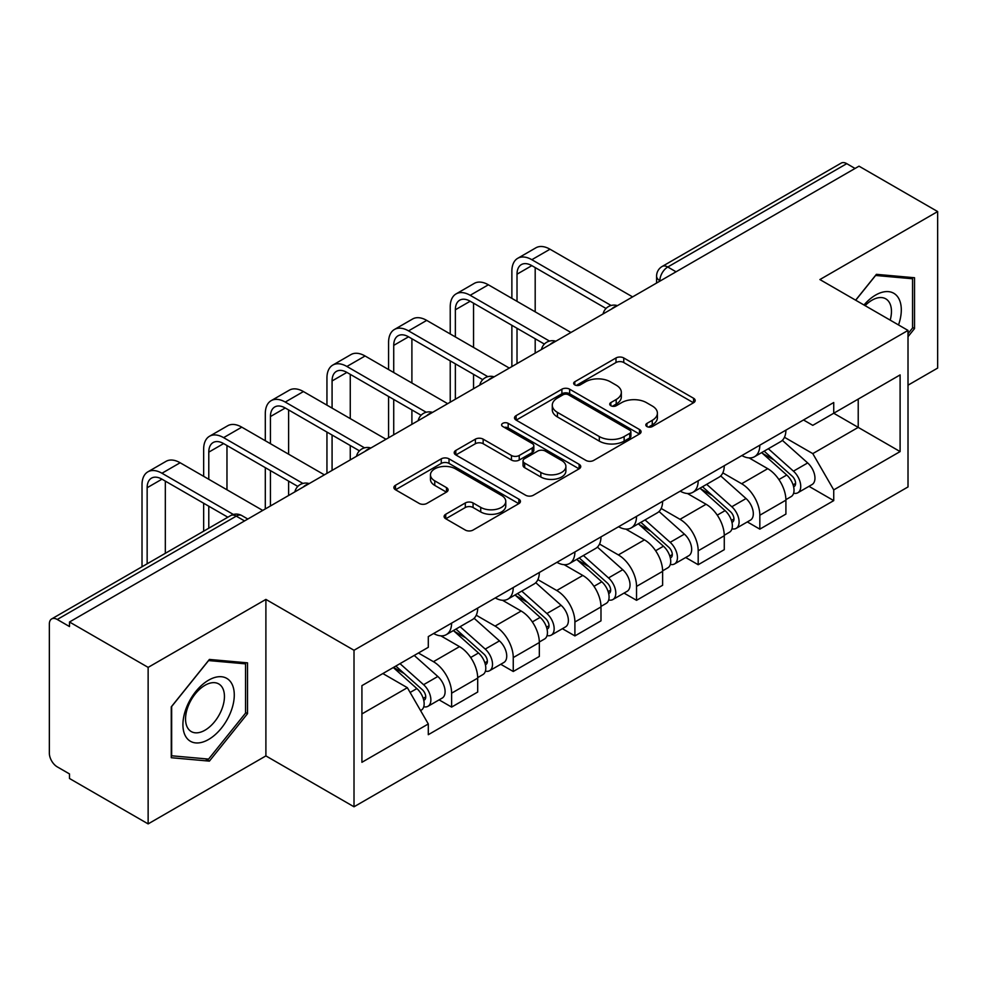 <?xml version="1.0" encoding="UTF-8"?>
<svg xmlns="http://www.w3.org/2000/svg" width="987" height="987" viewBox="0 0 987 987"><rect width="100%" height="100%" fill="white"/><g stroke="black" fill="none" stroke-linecap="round" stroke-linejoin="round"><path stroke-width="1.48" d="M646.929 426.544A3.837 2.221 0 0 0 652.358 426.544L693.565 402.745A5.49 3.171 0 0 0 695.181 400.512A5.49 3.171 0 0 0 693.565 398.267L623.759 357.96A5.49 3.171 0 0 0 615.999 357.96L574.792 381.759A3.837 2.221 0 0 0 573.657 383.326A3.837 2.221 0 0 0 574.792 384.893A3.837 2.221 0 0 0 580.22 384.893L585.55 381.809A17.556 10.129 0 0 1 610.373 381.809L616.196 385.164A17.556 10.129 0 0 1 621.329 392.332A17.556 10.129 0 0 1 616.196 399.501L610.854 402.585A3.837 2.221 0 0 0 609.732 404.152A3.837 2.221 0 0 0 610.854 405.719A3.837 2.221 0 0 0 616.283 405.719L621.625 402.634A17.556 10.129 0 0 1 646.448 402.634L652.259 405.99A17.556 10.129 0 0 1 657.404 413.158A17.556 10.129 0 0 1 652.259 420.326L646.929 423.411A3.837 2.221 0 0 0 645.806 424.978A3.837 2.221 0 0 0 646.929 426.544L646.929 423.411M445.729 514.264A5.49 3.171 0 0 0 444.113 516.509A5.49 3.171 0 0 0 445.729 518.743L465.309 530.056A5.49 3.171 0 0 0 473.069 530.056L518.841 503.629A5.49 3.171 0 0 0 520.445 501.396A5.49 3.171 0 0 0 518.841 499.151L449.023 458.844A5.49 3.171 0 0 0 441.263 458.844L395.491 485.271A5.49 3.171 0 0 0 393.887 487.504A5.49 3.171 0 0 0 395.491 489.749L419.154 503.407A5.49 3.171 0 0 0 426.915 503.407L446.494 492.094A5.49 3.171 0 0 0 448.11 489.86A5.49 3.171 0 0 0 446.494 487.615L434.761 480.842A14.669 8.476 0 0 1 430.468 474.858A14.669 8.476 0 0 1 439.523 467.024A14.669 8.476 0 0 1 455.513 468.862L501.482 495.4A14.669 8.476 0 0 1 505.776 501.396A14.669 8.476 0 0 1 496.72 509.218A14.669 8.476 0 0 1 480.731 507.38L473.069 502.963A5.49 3.171 0 0 0 465.309 502.963L445.729 514.264L445.729 518.743M354.012 650.273L265.898 599.405L148.136 667.385L69.497 621.995L859.011 166.174L937.65 211.563L819.901 279.555L908.015 330.423L354.012 650.273L354.012 806.786L908.015 486.936L908.015 330.423M585.933 460.411A5.49 3.171 0 0 0 593.693 460.411L639.465 433.984A5.49 3.171 0 0 0 641.069 431.751A5.49 3.171 0 0 0 639.465 429.505L569.647 389.199A5.49 3.171 0 0 0 561.887 389.199L516.127 415.626A5.49 3.171 0 0 0 514.511 417.859A5.49 3.171 0 0 0 516.127 420.104L585.933 460.411M504.271 427.371A3.837 2.221 0 0 1 508.169 427.914L508.169 423.349L579.147 464.334A5.49 3.171 0 0 1 580.751 466.567A5.49 3.171 0 0 1 579.147 468.813L533.387 495.227A5.49 3.171 0 0 1 525.627 495.227L455.809 454.921L455.809 450.442A5.49 3.171 0 0 0 454.205 452.688A5.49 3.171 0 0 0 455.809 454.921M455.809 450.442L475.401 439.141A5.49 3.171 0 0 1 483.149 439.141L511.463 455.488A5.49 3.171 0 0 0 519.224 455.488L532.215 447.987A5.49 3.171 0 0 0 533.819 445.742A5.49 3.171 0 0 0 532.215 443.508L502.741 426.483A3.837 2.221 0 0 1 501.618 424.916A3.837 2.221 0 0 1 503.987 422.868A3.837 2.221 0 0 1 508.169 423.349M148.136 667.385L148.136 823.898L69.497 778.496L69.497 773.931L57.258 766.862A11.178 6.453 -120 0 1 49.35 753.167L49.35 624.043A11.178 6.453 -120 0 1 51.669 618.923L230.674 515.584A11.178 6.453 60 0 1 236.251 516.139L57.258 619.478A11.178 6.453 -120 0 0 51.669 618.923M908.015 385.189L937.65 368.077L937.65 211.563M148.136 823.898L265.898 755.906L354.012 806.786M69.497 621.995L69.497 626.548L57.258 619.478M676.058 271.795L667.767 267.008A11.178 6.453 60 0 0 662.178 266.453L841.183 163.102A11.178 6.453 60 0 1 846.76 163.657L667.767 267.008A11.178 6.453 120 0 0 659.859 280.69L659.859 281.147M855.063 168.456L846.76 163.657M759.83 445.186A25.711 14.842 60 0 1 754.512 456.722L780.594 441.67A25.711 14.842 -120 0 0 785.911 430.122M722.817 472.859L741.656 483.741A25.711 14.842 60 0 1 759.83 515.226L785.911 500.162A25.711 14.842 -120 0 0 767.738 468.677L749.071 457.906M785.911 500.162L785.911 514.079L759.83 529.143L747.332 521.926M754.512 456.722A25.711 14.842 60 0 1 741.854 455.562M759.83 515.226L759.83 529.143M698.191 480.768A25.711 14.842 60 0 1 692.862 492.316L718.943 477.252A25.711 14.842 -120 0 0 724.273 465.716M685.681 557.507L698.191 564.724L724.273 549.673L724.273 535.756A25.711 14.842 -120 0 0 706.087 504.271L687.421 493.5M692.862 492.316A25.711 14.842 60 0 1 680.216 491.156M661.179 508.453L680.006 519.322A25.711 14.842 60 0 1 698.191 550.808L698.191 564.724M636.541 516.361A25.711 14.842 60 0 1 631.224 527.897L657.305 512.845A25.711 14.842 -120 0 0 662.622 501.31M624.043 593.101L636.541 600.318L662.622 585.266L662.622 571.35A25.711 14.842 -120 0 0 644.449 539.864L625.783 529.081M631.224 527.897A25.711 14.842 60 0 1 618.565 526.737M599.528 544.047L618.368 554.916A25.711 14.842 60 0 1 636.541 586.401L636.541 600.318M574.903 551.955A25.711 14.842 60 0 1 569.573 563.491L595.654 548.439A25.711 14.842 -120 0 0 600.984 536.891M562.393 628.694L574.903 635.912L600.984 620.848L600.984 606.931A25.711 14.842 -120 0 0 582.799 575.446L564.132 564.675M569.573 563.491A25.711 14.842 60 0 1 556.927 562.331M537.89 579.628L556.73 590.51A25.711 14.842 60 0 1 574.903 621.995L574.903 635.912M513.252 587.536A25.711 14.842 60 0 1 507.935 599.084L534.016 584.02A25.711 14.842 -120 0 0 539.334 572.485M500.754 664.276L513.252 671.493L539.334 656.441L539.334 642.525A25.711 14.842 -120 0 0 521.161 611.039L502.494 600.269M507.935 599.084A25.711 14.842 60 0 1 495.277 597.925M476.24 615.222L495.079 626.091A25.711 14.842 60 0 1 513.252 657.576L513.252 671.493M451.614 623.13A25.711 14.842 60 0 1 446.284 634.666L472.366 619.614A25.711 14.842 -120 0 0 477.696 608.078M439.104 699.869L451.614 707.087L477.696 692.035L477.696 678.118A25.711 14.842 -120 0 0 459.523 646.633L440.856 635.85M446.284 634.666A25.711 14.842 60 0 1 433.638 633.506M418.426 653.012L433.441 661.685A25.711 14.842 60 0 1 451.614 693.17L451.614 707.087M803.492 419.968L812.782 425.335L900.107 374.912L858.221 399.093L858.221 427.383L812.782 453.625L784.468 437.278M361.921 713.934L407.36 687.692L428.296 723.964L361.921 762.297L361.921 685.644L428.296 647.312L428.296 636.59L833.731 402.523L833.731 413.245L900.107 451.577L833.731 489.897L812.782 453.625M900.107 374.912L900.107 451.577M428.296 723.964L428.296 734.686L833.731 500.619L833.731 489.897M908.015 336.703L914.53 328.585L914.53 277.742L876.407 274.337L855.63 300.184M265.898 599.405L265.898 755.906M171.257 757.72L209.392 761.125L247.515 713.687L247.515 662.845L209.392 659.439L171.257 706.877L171.257 757.72M407.36 687.692L382.857 673.553M808.97 486.332L833.731 500.619M912.556 327.45L914.53 328.585M205.358 758.793L209.392 761.125M245.541 712.54L247.515 713.687M648.459 427.087L652.259 424.891A17.556 10.129 0 0 0 657.404 417.723L657.404 413.158M621.329 392.332L621.329 396.897A17.556 10.129 0 0 1 616.196 404.065L612.396 406.262M693.503 402.795L623.759 362.525A5.49 3.171 0 0 0 615.999 362.525L576.322 385.436M639.391 434.033L569.647 393.764A5.49 3.171 0 0 0 561.887 393.764L516.189 420.141M629.768 433.318A3.837 2.221 0 0 0 630.89 431.751A3.837 2.221 0 0 0 629.768 430.184L568.487 394.8A3.837 2.221 0 0 0 563.059 394.8L557.433 398.045A17.556 10.129 0 0 0 552.288 405.213A17.556 10.129 0 0 0 557.433 412.381L599.319 436.562A17.556 10.129 0 0 0 624.142 436.562L629.768 433.318L629.768 437.883A3.837 2.221 0 0 0 630.89 436.316L630.89 431.751M552.288 405.213L552.288 409.778A17.556 10.129 0 0 0 557.433 416.946L557.433 412.381M629.768 437.883L624.142 441.127A17.556 10.129 0 0 1 599.319 441.127L557.433 416.946M455.883 454.97L475.401 443.706L475.401 439.141M533.819 445.742L533.819 450.306A5.49 3.171 0 0 1 532.215 452.539L519.224 460.053A5.49 3.171 0 0 1 511.463 460.053L483.149 443.706A5.49 3.171 0 0 0 475.401 443.706M508.169 427.914L579.073 468.85M540.851 472.452A14.669 8.476 0 0 0 556.841 474.278A14.669 8.476 0 0 0 565.896 466.456A14.669 8.476 0 0 0 561.603 460.473L545.404 451.121A5.49 3.171 0 0 0 537.644 451.121L524.652 458.622A5.49 3.171 0 0 0 523.048 460.855A5.49 3.171 0 0 0 524.652 463.1L540.851 472.452L540.851 477.005A14.669 8.476 0 0 0 556.841 478.843A14.669 8.476 0 0 0 565.896 471.021L565.896 466.456M523.048 460.855L523.048 465.42A5.49 3.171 0 0 0 524.652 467.665L524.652 463.1M540.851 477.005L524.652 467.665M505.776 501.396L505.776 505.949A14.669 8.476 0 0 1 496.72 513.783A14.669 8.476 0 0 1 480.731 511.945L473.069 507.515A5.49 3.171 0 0 0 465.309 507.515L445.791 518.792M430.468 474.858L430.468 479.423A14.669 8.476 0 0 0 434.761 485.407L434.761 480.842M446.432 492.143L434.761 485.407M518.767 503.666L449.023 463.409A5.49 3.171 0 0 0 441.263 463.409L395.565 489.786M761.619 452.614L786.738 475.031A13.966 8.069 60 0 1 791.118 496.634L785.911 499.644M762.285 453.218L774.104 460.041M764.148 451.158L792.105 476.092A6.712 3.874 60 0 1 794.202 486.468A6.712 3.874 60 0 1 793.597 486.714M768.33 448.74L793.449 471.157A13.966 8.069 60 0 1 797.841 492.76A13.966 8.069 60 0 1 793.622 493.204M782.333 440.338L807.674 462.94A13.966 8.069 60 0 1 812.067 484.543L797.841 492.76M517.015 301.343L517.015 274.189A20.961 12.103 60 0 1 521.346 264.602A20.961 12.103 60 0 1 531.833 265.639L606.03 308.475M632.593 296.89L550.006 249.217A28.216 16.298 -120 0 0 535.892 247.811L517.719 258.31A28.216 16.298 -120 0 0 511.871 271.228L511.871 298.37M611.126 305.489L531.833 259.704A28.216 16.298 -120 0 0 517.719 258.31M511.871 325.291L511.871 366.584M517.015 363.623L517.015 328.264M535.188 353.124L535.188 338.751M535.188 311.83L535.188 267.576M699.968 488.207L725.087 510.624A13.966 8.069 60 0 1 729.479 532.227L724.261 535.238M700.634 488.799L712.466 495.634M702.51 486.751L730.454 511.685A6.712 3.874 60 0 1 732.564 522.061A6.712 3.874 60 0 1 731.947 522.296M706.692 484.333L731.811 506.75A13.966 8.069 60 0 1 736.191 528.353A13.966 8.069 60 0 1 731.972 528.798M720.695 475.919L746.036 498.534A13.966 8.069 60 0 1 750.416 520.137L736.191 528.353M638.33 523.801L663.449 546.218A13.966 8.069 60 0 1 667.829 567.821L662.622 570.831M638.996 524.393L650.815 531.216M640.859 522.333L668.816 547.279A6.712 3.874 60 0 1 670.913 557.643A6.712 3.874 60 0 1 670.309 557.889M645.042 519.915L670.161 542.332A13.966 8.069 60 0 1 674.553 563.935A13.966 8.069 60 0 1 670.333 564.391M659.057 511.513L684.386 534.127A13.966 8.069 60 0 1 688.778 555.73L674.553 563.935M898.515 324.945A36.322 20.974 120 0 0 897.849 297.05A36.322 20.974 120 0 0 863.97 305.008M890.188 320.133A27.5 15.878 120 0 0 888.855 301.701A27.5 15.878 120 0 0 885.758 298.827A27.5 15.878 120 0 0 865.093 305.649M855.704 300.233L875.617 275.459L912.556 278.766L912.556 328.029L908.015 333.68M910.113 277.347L912.556 278.766M230.835 682.153A36.322 20.974 120 0 0 195.759 691.554A36.322 20.974 120 0 0 186.358 737.499A36.322 20.974 120 0 0 221.433 728.098A36.322 20.974 120 0 0 230.835 682.153M221.841 686.792A27.5 15.878 120 0 0 218.744 683.929A27.5 15.878 120 0 0 193.156 696.76A27.5 15.878 120 0 0 188.159 728.69A27.5 15.878 120 0 0 191.244 731.564A27.5 15.878 120 0 0 216.832 718.721A27.5 15.878 120 0 0 221.841 686.792M208.59 759.089L171.652 755.783L171.652 706.519L208.59 660.562L245.541 663.856L245.541 713.12L208.59 759.089M243.098 662.45L245.541 663.856M455.365 336.925L455.365 309.782A20.961 12.103 60 0 1 459.708 300.184A20.961 12.103 60 0 1 470.182 301.232L544.38 344.068M570.955 332.483L488.368 284.799A28.216 16.298 -120 0 0 474.253 283.405L456.08 293.904A28.216 16.298 -120 0 0 450.232 306.821L450.232 333.964M549.488 341.083L470.182 295.298A28.216 16.298 -120 0 0 456.08 293.904M450.232 360.884L450.232 402.178M455.365 399.217L455.365 363.845M473.55 388.718L473.55 374.344M473.55 347.424L473.55 303.169M393.727 372.518L393.727 345.376A20.961 12.103 60 0 1 398.069 335.777A20.961 12.103 60 0 1 408.544 336.814L482.742 379.65M509.304 368.077L426.717 320.393A28.216 16.298 -120 0 0 412.603 318.998L394.43 329.485A28.216 16.298 -120 0 0 388.582 342.403L388.582 369.557M487.837 376.664L408.544 330.879A28.216 16.298 -120 0 0 394.43 329.485M388.582 396.478L388.582 437.772M393.727 434.798L393.727 399.439M411.9 424.311L411.9 409.938M411.9 383.018L411.9 338.751M576.679 559.382L601.799 581.799A13.966 8.069 60 0 1 606.191 603.402L600.972 606.413M577.346 559.987L589.177 566.809M579.221 557.926L607.165 582.861A6.712 3.874 60 0 1 609.275 593.236A6.712 3.874 60 0 1 608.658 593.483M583.403 555.508L608.523 577.926A13.966 8.069 60 0 1 612.902 599.528A13.966 8.069 60 0 1 608.683 599.973M597.406 547.106L622.748 569.709A13.966 8.069 60 0 1 627.127 591.312L612.902 599.528M515.041 594.976L540.16 617.393A13.966 8.069 60 0 1 544.54 638.996L539.334 642.006M515.707 595.568L527.527 602.403M517.57 593.52L545.527 618.454A6.712 3.874 60 0 1 547.625 628.83A6.712 3.874 60 0 1 547.02 629.064M521.753 591.102L546.872 613.519A13.966 8.069 60 0 1 551.264 635.122A13.966 8.069 60 0 1 547.045 635.566M535.768 582.688L561.097 605.302A13.966 8.069 60 0 1 565.489 626.905L551.264 635.122M453.391 630.57L478.51 652.987A13.966 8.069 60 0 1 482.902 674.59L477.683 677.6M454.057 631.162L465.889 637.984M455.932 629.101L483.877 654.048A6.712 3.874 60 0 1 485.986 664.411A6.712 3.874 60 0 1 485.37 664.658M460.115 626.683L485.234 649.101A13.966 8.069 60 0 1 489.614 670.704A13.966 8.069 60 0 1 485.394 671.16M474.118 618.281L499.459 640.896A13.966 8.069 60 0 1 503.839 662.499L489.614 670.704M332.076 408.112L332.076 380.957A20.961 12.103 60 0 1 336.419 371.371A20.961 12.103 60 0 1 346.893 372.407L421.091 415.243M447.666 403.658L365.079 355.986A28.216 16.298 -120 0 0 350.965 354.58L332.792 365.079A28.216 16.298 -120 0 0 326.944 377.996L326.944 405.139M426.199 412.258L346.893 366.473A28.216 16.298 -120 0 0 332.792 365.079M326.944 432.059L326.944 473.353M332.076 470.392L332.076 435.033M350.262 459.893L350.262 445.519M350.262 418.599L350.262 374.344M270.438 443.694L270.438 416.551A20.961 12.103 60 0 1 274.781 406.952A20.961 12.103 60 0 1 285.255 408.001L359.453 450.837M386.016 439.252L303.428 391.568A28.216 16.298 -120 0 0 289.327 390.173L271.141 400.673A28.216 16.298 -120 0 0 265.306 413.59L265.306 440.733M364.548 447.851L285.255 402.067A28.216 16.298 -120 0 0 271.141 400.673M265.306 467.653L265.306 508.947M270.438 505.986L270.438 470.614M288.611 495.486L288.611 481.113M288.611 454.193L288.611 409.938M208.788 479.287L208.788 452.145A20.961 12.103 60 0 1 213.13 442.546A20.961 12.103 60 0 1 223.617 443.582L297.803 486.418M324.378 474.846L241.79 427.161A28.216 16.298 -120 0 0 227.676 425.767L209.503 436.254A28.216 16.298 -120 0 0 203.655 449.171L203.655 476.326M302.91 483.433L223.617 437.648A28.216 16.298 -120 0 0 209.503 436.254M203.655 503.247L203.655 531.179M208.788 528.205L208.788 506.208M226.973 517.719L226.973 516.707M226.973 489.786L226.973 445.519M393.282 667.533L416.872 688.568A13.966 8.069 60 0 1 421.252 710.171L420.561 710.578M393.529 667.385L404.238 673.578M395.824 666.065L422.239 689.629A6.712 3.874 60 0 1 424.348 700.005A6.712 3.874 60 0 1 423.731 700.252M400.006 663.646L423.583 684.694A13.966 8.069 60 0 1 427.976 706.297A13.966 8.069 60 0 1 423.756 706.741M414.232 655.442L437.821 676.477A13.966 8.069 60 0 1 442.201 698.08L427.976 706.297M147.149 563.799L147.149 487.726A20.961 12.103 60 0 1 151.492 478.14A20.961 12.103 60 0 1 161.967 479.176L227.849 517.213M262.727 510.427L180.14 462.755A28.216 16.298 -120 0 0 166.038 461.348L147.853 471.848A28.216 16.298 -120 0 0 142.017 484.765L142.017 566.76M233.364 514.461L161.967 473.242A28.216 16.298 -120 0 0 147.853 471.848M165.322 553.3L165.322 481.113M660.254 280.925L659.859 280.69A11.178 6.453 0 0 1 656.589 276.126L656.589 283.035M513.252 657.576L539.334 642.525M574.903 621.995L600.984 606.931M636.541 586.401L662.622 571.35M698.191 550.808L724.273 535.756M451.614 693.17L477.696 678.118M433.441 661.685L459.523 646.633M495.079 626.091L521.161 611.039M556.73 590.51L582.799 575.446M618.368 554.916L644.449 539.864M680.006 519.322L706.087 504.271M741.656 483.741L767.738 468.677M616.493 306.192A11.178 6.453 120 0 0 611.558 309.042M554.842 341.786A11.178 6.453 120 0 0 549.907 344.623M493.204 377.367A11.178 6.453 120 0 0 488.269 380.217M431.553 412.961A11.178 6.453 120 0 0 426.618 415.811M369.915 448.554A11.178 6.453 120 0 0 364.98 451.392M308.265 484.136A11.178 6.453 120 0 0 303.33 486.986M244.554 520.926L236.251 516.139A11.178 6.453 120 0 1 241.84 515.584A11.178 11.178 0 0 0 230.674 515.584M652.259 424.891L652.259 420.326M610.854 405.719L610.854 402.585M616.196 404.065L616.196 399.501M574.792 384.893L574.792 381.759M615.999 362.525L615.999 357.96M623.759 362.525L623.759 357.96M693.565 402.745L693.565 398.267M516.127 420.104L516.127 415.626M561.887 393.764L561.887 389.199M569.647 393.764L569.647 389.199M639.465 433.984L639.465 429.505M599.319 441.127L599.319 436.562M624.142 441.127L624.142 436.562M483.149 443.706L483.149 439.141M511.463 460.053L511.463 455.488M519.224 460.053L519.224 455.488M532.215 452.539L532.215 447.987M579.147 468.813L579.147 464.334M465.309 507.515L465.309 502.963M473.069 507.515L473.069 502.963M480.731 511.945L480.731 507.38M446.494 492.094L446.494 487.615M395.491 489.749L395.491 485.271M441.263 463.409L441.263 458.844M449.023 463.409L449.023 458.844M518.841 503.629L518.841 499.151M786.738 475.031L778.903 479.559M795.596 483.396L793.079 484.851M807.674 462.94L793.449 471.157M531.833 259.704L550.006 249.217M517.015 274.189L531.833 265.639M725.087 510.624L717.253 515.14M733.946 518.989L731.429 520.445M746.036 498.534L731.811 506.75M663.449 546.218L655.615 550.734M672.307 554.571L669.791 556.026M684.386 534.127L670.161 542.332M470.182 295.298L488.368 284.799M455.365 309.782L470.182 301.232M408.544 330.879L426.717 320.393M393.727 345.376L408.544 336.814M601.799 581.799L593.964 586.327M610.657 590.164L608.14 591.62M622.748 569.709L608.523 577.926M540.16 617.393L532.326 621.909M549.019 625.758L546.502 627.214M561.097 605.302L546.872 613.519M478.51 652.987L470.688 657.502M487.381 661.339L484.851 662.795M499.459 640.896L485.234 649.101M346.893 366.473L365.079 355.986M332.076 380.957L346.893 372.407M285.255 402.067L303.428 391.568M270.438 416.551L285.255 408.001M223.617 437.648L241.79 427.161M208.788 452.145L223.617 443.582M416.872 688.568L410.111 692.467M425.73 696.933L423.213 698.389M437.821 676.477L423.583 684.694M161.967 473.242L180.14 462.755M147.149 487.726L161.967 479.176M617.443 305.637A11.178 11.178 0 0 0 603.094 313.928M555.792 341.231A11.178 11.178 0 0 0 541.456 349.509M494.154 376.824A11.178 11.178 0 0 0 479.805 385.103M432.503 412.406A11.178 11.178 0 0 0 418.167 420.696M370.865 447.999A11.178 11.178 0 0 0 356.517 456.278M309.215 483.593A11.178 11.178 0 0 0 294.879 491.871M247.823 519.039L241.84 515.584M662.178 266.453A11.178 11.178 0 0 0 656.589 276.126"/></g></svg>
